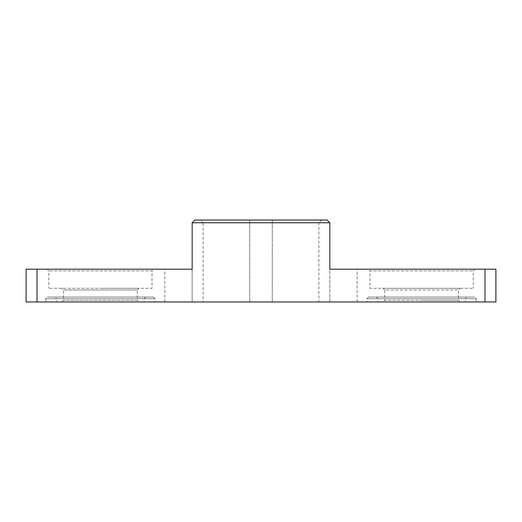<?xml version="1.0" encoding="UTF-8"?>
<svg xmlns="http://www.w3.org/2000/svg" width="522" height="522" viewBox="0 0 522 522"><rect width="100%" height="100%" fill="white"/><g stroke="black" fill="none" stroke-linecap="round" stroke-linejoin="round"><path stroke-width="0.39" stroke-dasharray="2.61 1.96" d="M138.904 301.97L61.883 301.97L138.904 301.97L137.266 300.333L63.521 300.333L137.266 300.333L137.266 289.951L63.521 289.951L137.266 289.951L138.904 288.314L100.394 288.314L138.904 288.314M56.689 301.97L144.098 301.97L56.689 301.97L56.689 298.695L144.098 298.695L56.689 298.695L55.051 297.057L145.736 297.057L55.051 297.057M383.096 301.97L460.117 301.97L383.096 301.97L384.734 300.333L421.606 300.333L384.734 300.333L384.734 289.951L458.479 289.951L384.734 289.951L383.096 288.314L460.117 288.314L383.096 288.314M465.311 301.97L377.902 301.97L465.311 301.97L465.311 298.695L377.902 298.695L465.311 298.695L466.949 297.057L376.264 297.057L466.949 297.057M484.977 301.97L329.832 301.97L329.832 269.195L484.977 269.195L484.977 301.97L495.9 301.97L495.9 269.195L484.977 269.195M318.903 301.97L203.097 301.97L203.097 222.763L318.903 222.763L318.903 301.97L329.832 301.97L329.832 222.763L327.098 220.03L194.902 220.03L192.168 222.763L192.168 301.97L192.168 269.195L37.023 269.195L37.023 301.97L26.1 301.97L26.1 269.195L37.023 269.195M203.097 301.97L37.023 301.97M45.766 301.97L155.021 301.97L45.766 301.97L45.766 298.695L155.021 298.695L45.766 298.695L47.404 297.057L153.383 297.057L47.404 297.057M476.234 301.97L366.979 301.97L476.234 301.97L476.234 298.695L366.979 298.695L476.234 298.695L474.596 297.057L368.617 297.057L474.596 297.057M261 301.97L249.705 301.97L261 301.97M261 220.03L272.295 220.03L261 220.03M203.097 222.763L200.363 220.03M321.637 220.03L318.903 222.763M368.343 269.195L474.87 269.195L368.343 269.195L369.981 270.833L473.232 270.833L369.981 270.833L369.981 288.314L473.232 288.314L369.981 288.314M153.657 269.195L47.13 269.195L153.657 269.195L152.019 270.833L48.768 270.833L152.019 270.833L152.019 288.314L48.768 288.314L152.019 288.314M421.606 300.333L458.479 300.333L421.606 300.333M357.146 301.97L357.146 269.195M164.854 301.97L164.854 269.195M272.295 301.97L272.295 220.03L272.295 301.97M249.705 301.97L249.705 220.03L249.705 301.97M474.87 269.195L473.232 270.833L473.232 288.314M460.117 301.97L458.479 300.333L458.479 289.951L460.117 288.314M376.264 297.057L377.902 298.695L377.902 301.97M368.617 297.057L366.979 298.695L366.979 301.97M47.13 269.195L48.768 270.833L48.768 288.314M61.883 301.97L63.521 300.333L63.521 289.951L61.883 288.314M145.736 297.057L144.098 298.695L144.098 301.97M153.383 297.057L155.021 298.695L155.021 301.97"/><path stroke-width="0.78" d="M37.023 269.195L26.1 269.195L26.1 301.97L37.023 301.97L37.023 269.195L192.168 269.195L192.168 222.763L194.902 220.03L327.098 220.03L329.832 222.763L329.832 269.195L484.977 269.195L484.977 301.97L495.9 301.97L495.9 269.195L484.977 269.195M329.832 222.763L192.168 222.763M37.023 301.97L484.977 301.97"/></g></svg>

